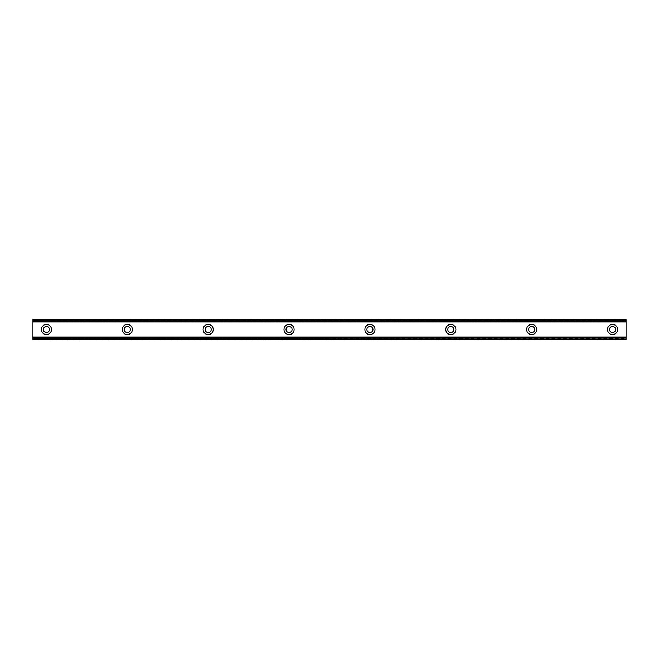 <?xml version="1.0" encoding="UTF-8"?>
<svg xmlns="http://www.w3.org/2000/svg" width="659" height="659" viewBox="0 0 659 659"><rect width="100%" height="100%" fill="white"/><g stroke="black" fill="none" stroke-linecap="round" stroke-linejoin="round"><path stroke-width="0.49" stroke-dasharray="3.29 2.47" d="M46.427 332.531A3.031 3.031 0 0 1 43.395 329.5A3.031 3.031 0 0 1 46.427 326.469A3.031 3.031 0 0 1 49.466 329.5A3.031 3.031 0 0 1 46.427 332.531M612.573 332.531A3.031 3.031 0 0 1 609.534 329.5A3.031 3.031 0 0 1 612.573 326.469A3.031 3.031 0 0 1 615.605 329.5A3.031 3.031 0 0 1 612.573 332.531M531.689 332.531A3.031 3.031 0 0 1 528.658 329.5A3.031 3.031 0 0 1 531.689 326.469A3.031 3.031 0 0 1 534.729 329.5A3.031 3.031 0 0 1 531.689 332.531M450.814 332.531A3.031 3.031 0 0 1 447.782 329.5A3.031 3.031 0 0 1 450.814 326.469A3.031 3.031 0 0 1 453.845 329.5A3.031 3.031 0 0 1 450.814 332.531M369.938 332.531A3.031 3.031 0 0 1 366.906 329.5A3.031 3.031 0 0 1 369.938 326.469A3.031 3.031 0 0 1 372.969 329.5A3.031 3.031 0 0 1 369.938 332.531M289.062 332.531A3.031 3.031 0 0 1 286.031 329.5A3.031 3.031 0 0 1 289.062 326.469A3.031 3.031 0 0 1 292.094 329.5A3.031 3.031 0 0 1 289.062 332.531M208.186 332.531A3.031 3.031 0 0 1 205.155 329.5A3.031 3.031 0 0 1 208.186 326.469A3.031 3.031 0 0 1 211.218 329.5A3.031 3.031 0 0 1 208.186 332.531M127.311 332.531A3.031 3.031 0 0 1 124.271 329.5A3.031 3.031 0 0 1 127.311 326.469A3.031 3.031 0 0 1 130.342 329.5A3.031 3.031 0 0 1 127.311 332.531M46.427 324.442A5.058 5.058 0 0 0 41.377 329.5A5.058 5.058 0 0 0 46.427 334.558A5.058 5.058 0 0 0 51.484 329.5A5.058 5.058 0 0 0 46.427 324.442M612.573 324.442A5.058 5.058 0 0 0 607.516 329.5A5.058 5.058 0 0 0 612.573 334.558A5.058 5.058 0 0 0 617.623 329.5A5.058 5.058 0 0 0 612.573 324.442M531.689 324.442A5.058 5.058 0 0 0 526.64 329.5A5.058 5.058 0 0 0 531.689 334.558A5.058 5.058 0 0 0 536.747 329.5A5.058 5.058 0 0 0 531.689 324.442M450.814 324.442A5.058 5.058 0 0 0 445.764 329.5A5.058 5.058 0 0 0 450.814 334.558A5.058 5.058 0 0 0 455.871 329.5A5.058 5.058 0 0 0 450.814 324.442M369.938 324.442A5.058 5.058 0 0 0 364.88 329.5A5.058 5.058 0 0 0 369.938 334.558A5.058 5.058 0 0 0 374.996 329.5A5.058 5.058 0 0 0 369.938 324.442M289.062 324.442A5.058 5.058 0 0 0 284.004 329.5A5.058 5.058 0 0 0 289.062 334.558A5.058 5.058 0 0 0 294.12 329.5A5.058 5.058 0 0 0 289.062 324.442M208.186 324.442A5.058 5.058 0 0 0 203.129 329.5A5.058 5.058 0 0 0 208.186 334.558A5.058 5.058 0 0 0 213.236 329.5A5.058 5.058 0 0 0 208.186 324.442M127.311 324.442A5.058 5.058 0 0 0 122.253 329.5A5.058 5.058 0 0 0 127.311 334.558A5.058 5.058 0 0 0 132.36 329.5A5.058 5.058 0 0 0 127.311 324.442M32.95 319.516L32.95 320.208L626.05 320.208L626.05 319.516L32.95 319.393L626.05 319.508L626.05 321.971L32.95 321.798L626.05 321.674L32.95 321.666L32.95 319.706L626.05 319.706L32.95 320.019M626.05 320.356L32.95 320.356L32.95 338.644L626.05 338.644L626.05 320.208M32.95 339.294L626.05 339.607L32.95 339.294L32.95 336.914L32.95 339.607L626.05 339.484L32.95 339.492M32.95 337.334L626.05 337.326L626.05 339.294M626.05 319.508L32.95 319.706M32.95 321.798L32.95 319.508M626.05 339.484L626.05 338.792L32.95 338.644M32.95 338.792L32.95 339.484M32.95 337.202L626.05 336.914L626.05 339.492M626.05 321.971L32.95 321.971L626.05 321.971M626.05 320.019L626.05 321.798M626.05 336.914L32.95 336.914L626.05 336.914M626.05 322.086L32.95 322.086L626.05 322.086M32.95 319.393L626.05 319.393L32.95 319.393M626.05 339.607L32.95 339.607L626.05 339.607M32.95 337.029L626.05 337.029L32.95 337.029M32.95 338.981L626.05 338.981"/><path stroke-width="0.99" d="M46.427 332.531A3.031 3.031 0 0 1 43.395 329.5A3.031 3.031 0 0 1 46.427 326.469A3.031 3.031 0 0 1 49.466 329.5A3.031 3.031 0 0 1 46.427 332.531M612.573 332.531A3.031 3.031 0 0 1 609.534 329.5A3.031 3.031 0 0 1 612.573 326.469A3.031 3.031 0 0 1 615.605 329.5A3.031 3.031 0 0 1 612.573 332.531M531.689 332.531A3.031 3.031 0 0 1 528.658 329.5A3.031 3.031 0 0 1 531.689 326.469A3.031 3.031 0 0 1 534.729 329.5A3.031 3.031 0 0 1 531.689 332.531M450.814 332.531A3.031 3.031 0 0 1 447.782 329.5A3.031 3.031 0 0 1 450.814 326.469A3.031 3.031 0 0 1 453.845 329.5A3.031 3.031 0 0 1 450.814 332.531M369.938 332.531A3.031 3.031 0 0 1 366.906 329.5A3.031 3.031 0 0 1 369.938 326.469A3.031 3.031 0 0 1 372.969 329.5A3.031 3.031 0 0 1 369.938 332.531M289.062 332.531A3.031 3.031 0 0 1 286.031 329.5A3.031 3.031 0 0 1 289.062 326.469A3.031 3.031 0 0 1 292.094 329.5A3.031 3.031 0 0 1 289.062 332.531M208.186 332.531A3.031 3.031 0 0 1 205.155 329.5A3.031 3.031 0 0 1 208.186 326.469A3.031 3.031 0 0 1 211.218 329.5A3.031 3.031 0 0 1 208.186 332.531M127.311 332.531A3.031 3.031 0 0 1 124.271 329.5A3.031 3.031 0 0 1 127.311 326.469A3.031 3.031 0 0 1 130.342 329.5A3.031 3.031 0 0 1 127.311 332.531M46.427 324.442A5.058 5.058 0 0 0 41.377 329.5A5.058 5.058 0 0 0 46.427 334.558A5.058 5.058 0 0 0 51.484 329.5A5.058 5.058 0 0 0 46.427 324.442M612.573 324.442A5.058 5.058 0 0 0 607.516 329.5A5.058 5.058 0 0 0 612.573 334.558A5.058 5.058 0 0 0 617.623 329.5A5.058 5.058 0 0 0 612.573 324.442M531.689 324.442A5.058 5.058 0 0 0 526.64 329.5A5.058 5.058 0 0 0 531.689 334.558A5.058 5.058 0 0 0 536.747 329.5A5.058 5.058 0 0 0 531.689 324.442M450.814 324.442A5.058 5.058 0 0 0 445.764 329.5A5.058 5.058 0 0 0 450.814 334.558A5.058 5.058 0 0 0 455.871 329.5A5.058 5.058 0 0 0 450.814 324.442M369.938 324.442A5.058 5.058 0 0 0 364.88 329.5A5.058 5.058 0 0 0 369.938 334.558A5.058 5.058 0 0 0 374.996 329.5A5.058 5.058 0 0 0 369.938 324.442M289.062 324.442A5.058 5.058 0 0 0 284.004 329.5A5.058 5.058 0 0 0 289.062 334.558A5.058 5.058 0 0 0 294.12 329.5A5.058 5.058 0 0 0 289.062 324.442M208.186 324.442A5.058 5.058 0 0 0 203.129 329.5A5.058 5.058 0 0 0 208.186 334.558A5.058 5.058 0 0 0 213.236 329.5A5.058 5.058 0 0 0 208.186 324.442M127.311 324.442A5.058 5.058 0 0 0 122.253 329.5A5.058 5.058 0 0 0 127.311 334.558A5.058 5.058 0 0 0 132.36 329.5A5.058 5.058 0 0 0 127.311 324.442M32.95 321.666L626.05 321.666L626.05 319.706L32.95 319.706L32.95 321.781L626.05 321.666M626.05 339.294L32.95 339.294M626.05 321.781L626.05 337.219L32.95 337.219L32.95 338.981M626.05 338.981L626.05 337.334L32.95 337.334L626.05 337.219M32.95 337.219L32.95 321.781M32.95 319.706L626.05 319.706M626.05 337.046L32.95 337.046M32.95 321.954L626.05 321.954M32.95 320.019L626.05 320.019"/></g></svg>
